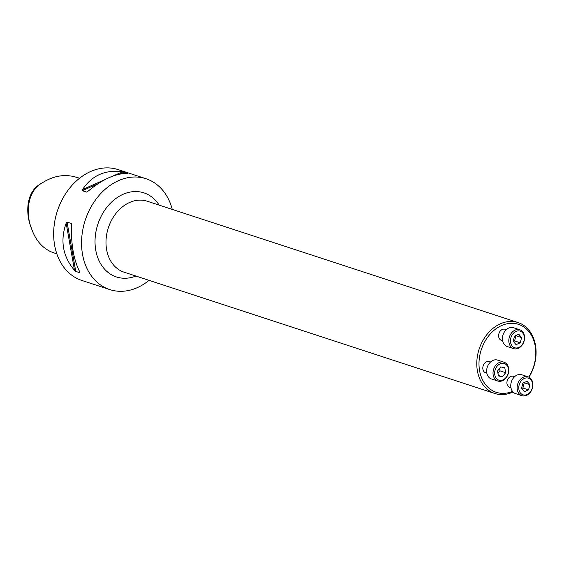 <?xml version="1.0" encoding="UTF-8"?>
<svg xmlns="http://www.w3.org/2000/svg" width="564" height="564" viewBox="0 0 564 564"><rect width="100%" height="100%" fill="white"/><g stroke="black" fill="none" stroke-linecap="round" stroke-linejoin="round"><path stroke-width="0.85" d="M490.469 362.067L489.249 361.665A5.83 4.484 108.1 0 0 483.348 365.331A5.83 4.484 108.1 0 0 484.892 372.416A5.83 4.484 108.1 0 0 485.618 372.755L486.838 373.149M528.736 377.097A35.743 27.502 108.1 0 0 525.119 327.903A35.743 27.502 108.1 0 0 484.391 342.418A35.743 27.502 108.1 0 0 491.829 390.26A35.743 27.502 108.1 0 0 512.521 391.402M514.579 376.717L513.367 376.322A5.83 4.484 108.1 0 0 507.466 379.981A5.83 4.484 108.1 0 0 509.01 387.073A5.83 4.484 108.1 0 0 509.736 387.405L510.956 387.806M506.268 329.665L505.055 329.263A5.83 4.484 108.1 0 0 499.154 332.922A5.83 4.484 108.1 0 0 500.698 340.014A5.83 4.484 108.1 0 0 501.424 340.346L502.644 340.748M79.616 178.203L74.822 176.842C64.12 174.043 53.397 175.961 42.667 182.595L41.116 183.617C26.127 191.386 25.267 212.917 31.168 227.652L31.81 229.386C35.715 240.165 42.06 247.61 50.845 251.713L56.872 253.948M42.667 182.595C26.705 190.893 25.556 214.588 31.81 229.386M172.253 209.406A58.318 44.866 108.1 0 0 153.281 182.08A58.318 44.866 108.1 0 0 146.02 178.732A58.318 44.866 108.1 0 0 87.018 215.335A58.318 44.866 108.1 0 0 102.486 286.23A58.318 44.866 108.1 0 0 109.747 289.579A58.318 44.866 108.1 0 0 149.044 280.35M109.747 289.579L81.85 280.449A58.318 44.866 -71.9 0 1 74.589 277.107A58.318 44.866 -71.9 0 1 59.121 206.205A58.318 44.866 -71.9 0 1 118.123 169.609L146.02 178.732M71.515 225.297L71.184 223.429L71.529 224.888C70.916 244.282 73.701 260.025 79.869 272.109L79.898 272.764L75.759 271.411L74.504 270.353C62.773 256.451 59.988 240.708 66.164 223.132L67.045 222.075L71.184 223.429L71.487 223.993M82.344 190.71L82.534 189.574C91.819 175.446 105.172 169.51 122.592 171.759L127.957 173.515C116.099 173.085 102.747 179.028 87.899 191.33L86.482 192.063L82.344 190.71L97.896 183.793M86.941 191.986L87.617 191.556M513.029 391.994A37.323 28.715 -71.9 0 1 494.832 393.489A37.323 28.715 -71.9 0 1 490.186 391.353A37.323 28.715 -71.9 0 1 480.288 345.972A37.323 28.715 -71.9 0 1 518.048 322.552A37.323 28.715 -71.9 0 1 522.694 324.695A37.323 28.715 -71.9 0 1 528.969 377.217M521.919 395.688L515.552 393.601A9.912 7.628 -71.9 0 1 511.386 381.807A9.912 7.628 -71.9 0 1 521.714 374.757L528.087 376.844A9.912 7.628 -71.9 0 1 529.321 377.415A9.912 7.628 -71.9 0 1 531.951 389.463A9.912 7.628 -71.9 0 1 521.919 395.688A9.912 7.628 -71.9 0 1 517.752 383.894A9.912 7.628 -71.9 0 1 528.087 376.844M529.525 378.684A8.749 6.733 108.1 0 0 518.774 387.341A8.749 6.733 108.1 0 0 528.842 393.46A8.749 6.733 108.1 0 0 529.525 378.684M522.863 383.153L521.524 388.356L524.372 391.705L528.567 389.844L529.906 384.634L527.051 381.285L522.863 383.153M528.567 389.844L522.899 387.99L521.672 388.533M529.906 384.634L524.238 382.78L522.899 387.99M497.808 381.031L491.434 378.952A9.912 7.628 -71.9 0 1 487.268 367.157A9.912 7.628 -71.9 0 1 497.596 360.107L503.969 362.194A9.912 7.628 -71.9 0 1 505.203 362.758A9.912 7.628 -71.9 0 1 507.833 374.813A9.912 7.628 -71.9 0 1 497.808 381.031A9.912 7.628 -71.9 0 1 493.641 369.244A9.912 7.628 -71.9 0 1 503.969 362.194M505.407 364.034A8.749 6.733 108.1 0 0 494.656 372.691A8.749 6.733 108.1 0 0 504.724 378.811A8.749 6.733 108.1 0 0 505.407 364.034M504.787 367.763L500.726 366.903L497.533 370.985L498.4 375.927L502.468 376.78L505.661 372.698L504.787 367.763M502.468 376.78L498.315 375.427M505.661 372.698L500 370.844L497.963 373.446M499.563 368.391L500 370.844M513.607 348.63L507.24 346.543A9.912 7.628 -71.9 0 1 503.074 334.748A9.912 7.628 -71.9 0 1 513.402 327.698L519.775 329.785A9.912 7.628 -71.9 0 1 521.009 330.356A9.912 7.628 -71.9 0 1 523.639 342.404A9.912 7.628 -71.9 0 1 513.607 348.63A9.912 7.628 -71.9 0 1 509.44 336.835A9.912 7.628 -71.9 0 1 519.775 329.785M521.214 331.625A8.749 6.733 108.1 0 0 510.462 340.289A8.749 6.733 108.1 0 0 520.53 346.402A8.749 6.733 108.1 0 0 521.214 331.625M520.255 342.785L521.594 337.575L518.739 334.226L514.551 336.095L513.212 341.305L516.06 344.646L520.255 342.785L514.587 340.931L513.36 341.481M521.594 337.575L515.926 335.721L514.587 340.931M82.534 189.574L105.01 179.578M113.026 176.017L122.592 171.759M119.582 174.149L124.2 172.098M74.504 270.353L66.164 223.132M75.759 271.411L67.045 222.075M135.931 276.057A44.239 34.037 -71.9 0 1 110.904 274.407A44.239 34.037 -71.9 0 1 100.773 217.041A44.239 34.037 -71.9 0 1 149.439 195.398A44.239 34.037 -71.9 0 1 159.147 205.12M518.048 322.552L147.253 201.228A37.323 28.715 108.1 0 0 108.351 227.764A37.323 28.715 108.1 0 0 124.038 272.165L494.832 393.489"/></g></svg>
